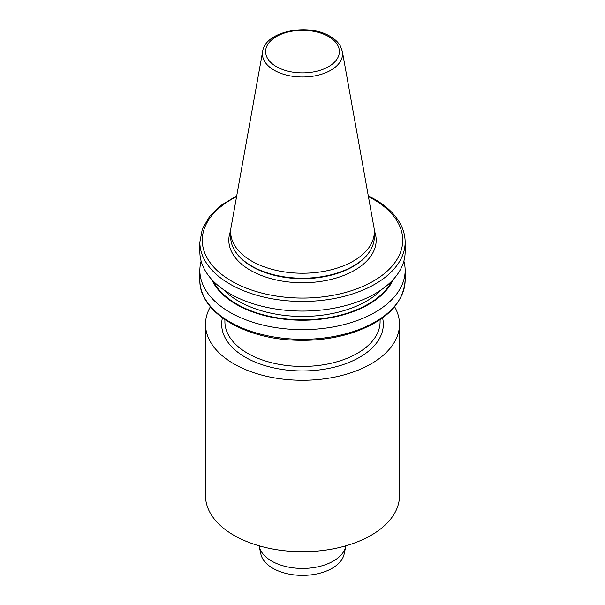 <?xml version="1.0" encoding="UTF-8"?>
<svg xmlns="http://www.w3.org/2000/svg" width="605" height="605" viewBox="0 0 605 605"><rect width="100%" height="100%" fill="white"/><g stroke="black" fill="none" stroke-linecap="round" stroke-linejoin="round"><path stroke-width="0.91" d="M394.619 306.765A96.989 55.993 180 0 1 399.489 324.28L399.489 495.729A96.989 55.993 180 0 1 339.617 547.464A96.989 55.993 180 0 1 233.916 535.327A96.989 55.993 180 0 1 205.511 495.729L205.511 324.28A96.989 55.993 180 0 1 210.381 306.765M399.489 324.28A96.989 55.993 180 0 1 339.617 376.015A96.989 55.993 180 0 1 233.916 363.877A96.989 55.993 180 0 1 205.511 324.28M374.351 231.76L374.351 236.744A71.851 41.48 180 0 1 370.336 250.417A71.851 41.48 180 0 1 251.695 266.071A71.851 41.48 180 0 1 234.664 250.417A71.851 41.48 180 0 1 230.649 236.744L230.649 231.76A71.851 41.48 180 0 1 231.034 227.48L262.638 51.478A40.074 23.141 180 0 0 274.163 70.218A40.074 23.141 180 0 0 319.727 74.755A40.074 23.141 180 0 0 342.362 51.478L373.966 227.48A71.851 41.48 180 0 1 374.351 231.76A71.851 41.48 180 0 1 329.997 270.087A71.851 41.48 180 0 1 251.695 261.095A71.851 41.48 180 0 1 230.649 231.76M368.286 195.831L374.578 199.174C387.018 206.388 395.806 214.994 400.933 224.999C403.724 230.581 405.131 236.313 405.146 242.189L405.146 251.801A102.646 59.26 180 0 1 341.78 306.553A102.646 59.26 180 0 1 229.915 293.712A102.646 59.26 180 0 1 199.854 251.801L199.854 242.189L202.35 228.902L209.648 216.378L221.294 205.201L236.714 195.831M403.875 261.103A102.646 59.26 180 0 1 405.146 270.397A102.646 59.26 180 0 1 302.5 329.657A102.646 59.26 180 0 1 199.854 270.397A102.646 59.26 180 0 1 201.125 261.103M393.258 279.487A93.646 54.064 180 0 1 302.5 320.226A93.646 54.064 180 0 1 211.742 279.487M345.916 545.801A43.643 25.198 180 0 1 345.803 546.383L344.109 554.18A41.934 24.208 180 0 1 316.097 574.069A41.934 24.208 180 0 1 272.847 568.284A41.934 24.208 180 0 1 260.891 554.18L259.197 546.383A43.643 25.198 180 0 1 259.084 545.801M345.803 546.383A43.643 25.198 180 0 1 316.649 567.082A43.643 25.198 180 0 1 271.637 561.062A43.643 25.198 180 0 1 259.197 546.383M374.329 230.739A73.681 42.539 180 0 1 338.142 277.438A73.681 42.539 180 0 1 250.402 270.284A73.681 42.539 180 0 1 230.671 230.739M224.909 319.637L224.909 321.641A77.591 44.793 0 0 0 247.634 353.32A77.591 44.793 0 0 0 332.19 363.03A77.591 44.793 0 0 0 380.091 321.641L380.091 319.637M382.564 317.897A80.82 46.661 180 0 1 338.475 366.07A80.82 46.661 180 0 1 245.35 357.275A80.82 46.661 180 0 1 222.436 317.897M370.336 250.417L369.98 250.999A71.481 41.269 180 0 1 251.952 266.571A71.481 41.269 180 0 1 235.02 250.999L234.664 250.417M328.575 36.55A36.875 21.288 180 0 1 328.575 66.656A36.875 21.288 180 0 1 276.424 66.656A36.875 21.288 180 0 1 276.424 36.55A36.875 21.288 180 0 1 328.575 36.55M405.146 280.07A102.646 59.26 180 0 1 302.5 339.329A102.646 59.26 180 0 1 199.854 280.07C198.969 311.061 242.144 337.938 293.009 340.101C313.829 341.144 333.431 338.777 351.823 332.984C385.763 321.391 403.535 303.755 405.146 280.07L405.146 270.397M381.649 289.538A90.523 52.264 180 0 1 302.5 316.438A90.523 52.264 180 0 1 223.351 289.538M368.43 196.625A100.218 57.861 180 0 1 373.368 199.295A100.218 57.861 180 0 1 371.757 282.028A100.218 57.861 180 0 1 228.516 279.238A100.218 57.861 180 0 1 236.57 196.625M405.146 242.189A102.646 59.26 180 0 1 302.5 301.449A102.646 59.26 180 0 1 199.854 242.189M391.813 281.007A92.951 53.663 180 0 1 302.5 319.818A92.951 53.663 180 0 1 213.187 281.007M342.362 51.478L340.26 45.844C338.051 42.131 334.694 38.977 330.194 36.383C308.459 22.884 265.3 31.067 262.638 51.478M199.854 270.397L199.854 280.07"/></g></svg>

